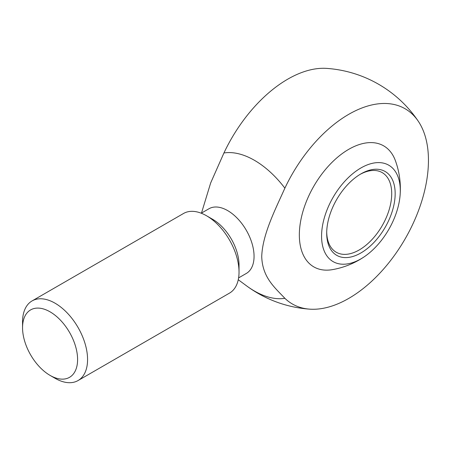 <?xml version="1.0" encoding="UTF-8"?>
<svg xmlns="http://www.w3.org/2000/svg" width="451" height="451" viewBox="0 0 451 451"><rect width="100%" height="100%" fill="white"/><g stroke="black" fill="none" stroke-linecap="round" stroke-linejoin="round"><path stroke-width="0.68" d="M238.596 277.906L246.325 273.441A37.354 21.569 -120 0 0 241.871 223.606A37.354 21.569 -120 0 0 208.971 208.745L201.242 213.21M201.422 213.278L210.668 182.943L223.927 152.979A112.722 65.079 -60 0 1 326.812 68.4A120.682 120.682 0 0 1 418.252 121.195M238.263 279.721L246.601 285.878A80.047 46.216 -120 0 0 284.88 298.314C274.727 287.529 262.29 277.342 261.727 256.41C262.561 234.503 274.89 210.375 284.88 188.168A80.047 46.216 -120 0 0 223.927 152.979M55.056 378.276L50.072 375.395L55.056 378.276A45.974 26.541 -120 0 0 78.046 380.554L229.508 293.111A45.974 26.541 -120 0 0 239.03 272.06L239.03 265.025A37.354 21.569 -120 0 0 212.613 219.276L206.519 215.758A45.974 26.541 -120 0 0 183.534 213.481L32.072 300.924A45.974 26.541 -120 0 0 22.55 321.969L22.55 327.725A38.921 22.471 -120 0 0 50.072 375.395A38.921 22.471 -120 0 0 77.595 359.509A38.921 22.471 -120 0 0 50.072 311.838A38.921 22.471 -120 0 0 22.55 327.725M239.03 272.06A45.974 26.541 -120 0 0 206.519 215.758M78.046 380.554A45.974 26.541 -120 0 0 78.046 327.465A45.974 26.541 -120 0 0 32.072 300.924M360.935 258.857A55.659 32.134 -60 0 1 321.591 234.791A55.659 32.134 -60 0 1 363.241 166.707A55.659 32.134 -60 0 1 400.138 194.776A55.659 32.134 -60 0 1 364.397 256.681A55.659 32.134 -60 0 1 360.935 258.857M400.138 194.776A82.093 82.093 0 0 0 395.414 160.725A69.866 40.336 120 0 0 348.741 149.326A69.866 40.336 120 0 0 300.028 225.015A69.866 40.336 120 0 0 332.545 269.619A82.093 82.093 0 0 0 364.397 256.681M284.88 298.314A112.722 65.079 120 0 0 309.719 309.155A112.722 65.079 120 0 0 428.45 160.353A112.722 65.079 120 0 0 418.246 121.189A112.722 65.079 120 0 0 284.88 188.168M360.061 174.402A45.974 26.541 -60 0 1 382.194 172.603A45.974 26.541 -60 0 1 389.241 209.439A45.974 26.541 -60 0 1 359.21 249.955A45.974 26.541 -60 0 1 336.22 252.227A45.974 26.541 -60 0 1 326.71 232.158M360.935 252.938A48.409 27.951 -60 0 1 326.699 233.173A48.409 27.951 -60 0 1 360.935 173.883A48.409 27.951 -60 0 1 395.166 193.648A48.409 27.951 -60 0 1 360.935 252.938M246.601 285.878A120.682 120.682 0 0 0 309.707 309.155"/></g></svg>
